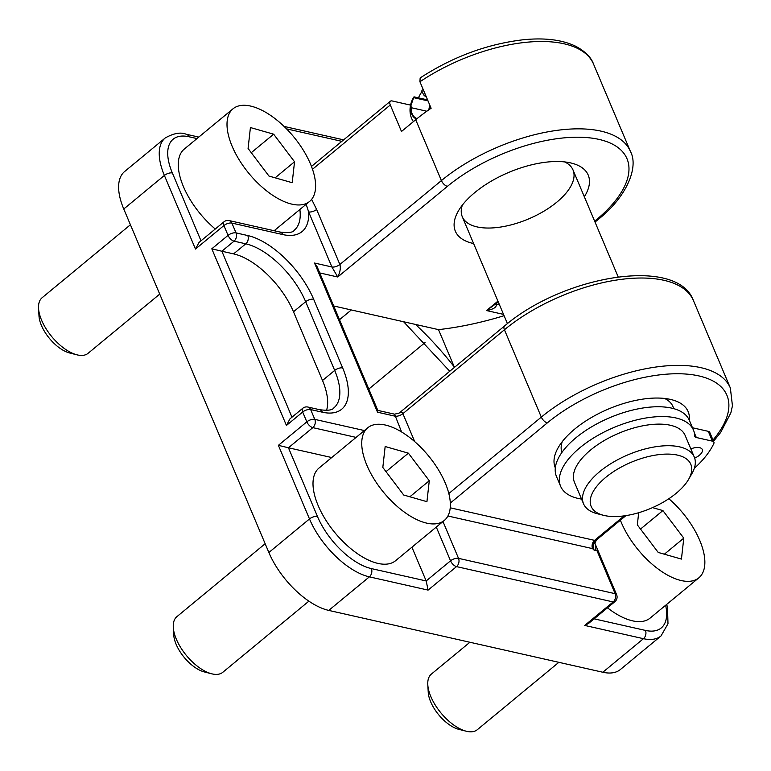 <?xml version="1.0" encoding="UTF-8"?>
<svg xmlns="http://www.w3.org/2000/svg" width="771" height="771" viewBox="0 0 771 771"><rect width="100%" height="100%" fill="white"/><g stroke="black" fill="none" stroke-linecap="round" stroke-linejoin="round"><path stroke-width="1.16" d="M165.254 137.942A60.099 28.922 50.4 0 0 164.387 175.441A6.014 2.785 -22.9 0 1 172.357 172.974A54.095 26.031 -129.6 0 1 188.943 136.756A6.014 4.472 102.7 0 0 186.206 134.25C180.722 131.966 173.745 133.2 165.254 137.942L124.642 171.509A60.099 28.922 50.4 0 0 123.765 208.999L268.867 552.508A60.099 28.922 50.4 0 0 328.754 610.41L602.835 672.245A60.099 28.922 50.4 0 0 620.395 669.507L661.007 635.95L667.985 623.758L667.522 607.731L666.713 604.387M498.297 302.001L486.52 310.549C493.604 309.296 496.881 307.128 496.341 304.053L496.206 303.726M594.316 541.965L594.904 543.574L596.301 540.105L595.308 540.857C595.655 541.782 591.232 541.271 594.084 550.108L597.043 550.831L595.347 549.27L596.012 547.073L594.865 543.276M414.692 441.61L402.886 413.661C402.077 411.965 400.833 411.772 399.137 413.083L394.569 414.172L401.595 431.962M377.53 412.215L377.886 410.567L317.112 266.718L314.52 263.036L377.53 412.215L394.906 416.138A6.014 2.785 -22.9 0 0 402.886 413.661L504.427 329.766L541.319 417.111L448.818 493.546M419.935 81.765A120.209 55.666 -22.9 0 1 593.554 64.128C591.232 57.459 585.372 51.551 575.995 46.405C562.358 39.755 544.673 37.548 522.94 39.793C486.925 44.111 452.664 56.832 420.147 77.948L419.935 81.765L431.124 108.258A120.209 55.666 157.1 0 0 415.704 119.736L441.407 180.587L339.866 264.482L316.611 209.442A6.014 2.785 -22.9 0 1 308.641 211.909L331.887 266.959L337.737 276.991C340.156 272.086 340.869 267.923 339.866 264.482A6.014 2.785 -22.9 0 1 331.887 266.959L314.52 263.036M306.183 204.276L308.641 211.909A66.113 31.813 50.4 0 1 282.784 234.567L231.888 223.089A6.014 2.785 157.1 0 0 223.908 225.556A6.014 2.891 -129.6 0 1 223.995 221.807L199.014 242.451L195.477 249.052L223.908 225.556L228.052 235.377A6.014 2.785 -22.9 0 1 236.032 232.9L231.888 223.089A6.014 4.472 102.7 0 0 229.151 220.583A6.014 6.014 0 0 0 223.995 221.807M415.704 119.736L401.489 131.484L390.29 104.981A6.014 2.891 -129.6 0 1 390.377 101.232A6.014 2.891 -129.6 0 1 392.14 100.953L410.567 105.116M625.936 515.616L596.311 540.095A6.014 2.891 -129.6 0 1 596.243 540.153A6.014 2.891 -129.6 0 1 594.557 540.365A6.014 4.472 -77.3 0 0 592.571 548.634L594.084 550.108M689.284 420.195A72.127 33.404 157.1 0 0 671.56 399.677A72.127 33.404 157.1 0 0 574.713 429.081A72.127 33.404 157.1 0 0 558.262 447.537A72.127 33.404 157.1 0 0 555.322 467.881M454.456 367.372L438.516 329.631A203.409 94.197 157.1 0 0 504.08 315.696M211.803 248.802L221.855 251.23L234.047 241.159A6.014 2.891 -129.6 0 1 228.052 235.377L211.803 248.802L286.436 425.457L302.675 412.032A6.014 2.891 -129.6 0 1 302.762 408.283L289.963 418.855L286.436 425.457M322.403 412.206A6.014 4.472 -77.3 0 0 319.666 409.7L307.918 407.049A6.014 4.472 102.7 0 1 310.655 409.565A6.014 2.785 157.1 0 0 302.675 412.032L306.819 421.843L278.389 445.339L288.441 447.778L312.814 427.635A6.014 2.891 -129.6 0 1 306.819 421.843A6.014 2.785 -22.9 0 1 314.799 419.376L310.655 409.565L322.403 412.206A66.113 31.813 50.4 0 0 342.671 367.95L313.652 299.244A66.113 31.813 50.4 0 0 247.78 235.55L236.032 232.9A6.014 4.472 102.7 0 1 234.047 241.159L245.785 243.809A6.014 4.472 -77.3 0 0 247.78 235.55M436.29 527.075L450.543 560.816L426.18 580.958L428.098 590.104L456.528 566.608A6.014 2.891 -129.6 0 1 450.543 560.816A6.014 2.785 -22.9 0 1 458.523 558.349A6.014 4.472 102.7 0 1 456.528 566.608L613.157 601.939A6.014 4.472 -77.3 0 0 615.142 593.68A6.014 2.785 -22.9 0 1 616.617 594.701L594.865 543.208M584.726 625.435L588.62 623.392L614.911 601.669A6.014 2.891 -129.6 0 1 613.157 601.939L584.726 625.435L643.457 638.687A60.099 28.922 50.4 0 0 661.007 635.95M275.661 231.078A60.099 28.922 50.4 0 0 275.498 229.633M326.538 410.403A60.099 28.922 50.4 0 0 322.509 380.488L293.491 311.783A60.099 28.922 50.4 0 0 233.603 253.881L221.855 251.23L291.968 417.207M278.389 445.339L309.489 518.95A60.099 28.922 50.4 0 0 369.367 576.853A6.014 4.472 -77.3 0 0 371.362 568.593L426.18 580.958L411.916 547.208M561.886 452.471A60.099 27.833 -22.9 0 1 562.271 441.638M664.544 398.443A60.099 27.833 -22.9 0 1 672.919 406.481L673.854 408.678M564.632 161.91A60.099 27.833 -22.9 0 1 573.007 169.957A60.099 27.833 -22.9 0 1 556.797 202.175A60.099 27.833 -22.9 0 1 500.687 227.04A60.099 27.833 -22.9 0 1 462.282 216.728A60.099 27.833 -22.9 0 1 462.359 205.115M584.341 196.778A72.127 33.404 157.1 0 0 571.648 163.153A72.127 33.404 157.1 0 0 474.801 192.557A72.127 33.404 157.1 0 0 458.35 211.013A72.127 33.404 157.1 0 0 473.606 243.549M438.516 329.631L333.698 305.981M331.723 457.54L288.441 447.778L317.459 516.474A6.014 2.785 -22.9 0 0 309.489 518.95L268.867 552.508M426.556 97.435A12.018 8.944 -77.3 0 0 425.062 96.182L423.616 94.843L421.804 90.949L422.132 90.12A18.629 13.868 -77.3 0 1 423.318 89.773L423.318 89.773M423.616 94.843A12.625 9.397 102.7 0 1 426.016 96.153M429.813 105.155A12.625 9.397 102.7 0 1 429.302 109.501M416.552 119.033A12.625 9.397 102.7 0 1 411.001 105.27L411.145 107.68A12.018 8.944 -77.3 0 0 417.101 118.589M428.011 100.895L413.68 97.657L411.001 105.27M413.68 97.657L414.008 96.838A18.629 13.868 -77.3 0 0 413.449 121.596M428.724 109.896A12.018 8.944 -77.3 0 0 429.274 103.873M411.145 107.68L426.835 111.226M688.561 479.427L691.77 473.866A60.099 27.833 157.1 0 0 694.276 457.03A60.099 27.833 157.1 0 0 679.521 446.852A60.099 27.833 157.1 0 0 612.849 462.446A60.099 27.833 157.1 0 0 583.541 503.8A60.099 27.833 157.1 0 0 597.361 513.746L603.587 515.327A54.095 25.048 -22.9 0 1 601.207 481.441A54.095 25.048 -22.9 0 1 665.932 454.109A54.095 25.048 -22.9 0 1 688.561 479.427A54.095 25.048 -22.9 0 1 604.425 515.529A54.095 25.048 -22.9 0 1 603.587 515.327M694.276 457.03L685.149 435.432A60.099 27.833 157.1 0 0 670.404 425.264A60.099 27.833 157.1 0 0 603.732 440.848A60.099 27.833 157.1 0 0 574.424 482.212L583.541 503.8M418.47 97.84A60.099 27.833 -22.9 0 1 420.214 94.38A60.099 27.833 -22.9 0 1 421.978 91.595M427.597 99.902L414.008 96.838M693.486 430.141L689.341 420.32A72.127 33.404 157.1 0 0 671.637 408.119A72.127 33.404 157.1 0 0 591.627 426.826A72.127 33.404 157.1 0 0 556.46 476.459L560.604 486.27A72.127 33.404 -22.9 0 1 595.781 436.637A72.127 33.404 -22.9 0 1 675.782 417.93A72.127 33.404 -22.9 0 1 693.486 430.141A72.127 33.404 -22.9 0 1 694.738 436.01A6.014 2.785 157.1 0 0 694.844 436.502A6.014 2.785 157.1 0 0 696.319 437.514L712.433 441.157A6.014 2.785 -22.9 0 1 713.907 442.168A6.014 2.785 -22.9 0 1 713.792 443.595A96.163 44.535 -22.9 0 1 694.285 468.363M692.483 427.77L708.289 431.336L712.433 441.157M713.907 442.168L709.763 432.358A6.014 2.785 157.1 0 0 708.289 431.336M581.556 499.097A72.127 33.404 -22.9 0 1 560.604 486.27M694.681 458.128A10.823 5.011 157.1 0 0 702.275 449.493A10.823 5.011 157.1 0 0 699.615 447.662A10.823 5.011 157.1 0 0 690.835 448.895M558.85 662.318L477.307 729.703A36.064 17.357 -129.6 0 1 466.195 731.207A36.064 17.357 -129.6 0 1 427.799 684.735A36.064 17.357 -129.6 0 1 427.866 681.362A36.064 17.357 -129.6 0 1 431.365 674.105L469.905 642.253M466.195 731.207L458.784 729.337A28.691 13.801 -129.6 0 1 428.242 692.368L427.799 684.735M668.842 498.721A60.099 28.922 -129.6 0 1 704.675 565.741A60.099 28.922 -129.6 0 1 698.834 577.836A60.099 28.922 -129.6 0 1 658.53 569.297A60.099 28.922 -129.6 0 1 620.395 520.194M698.834 577.836L650.098 618.111A60.099 28.922 -129.6 0 1 607.471 607.808M652.536 507.617L662.896 510.575L683.781 538.158L681.439 559.091L658.212 552.441L637.328 524.858L638.687 512.715M640.518 529.07L662.896 510.575M664.371 554.204L683.781 538.158M308.882 601.158L222.8 672.293A36.064 17.357 -129.6 0 1 211.688 673.796A36.064 17.357 -129.6 0 1 173.292 627.324A36.064 17.357 -129.6 0 1 173.359 623.951A36.064 17.357 -129.6 0 1 176.858 616.694L265.157 543.728M211.688 673.796L204.276 671.917A28.691 13.801 -129.6 0 1 173.735 634.947L173.292 627.324M444.327 520.425L395.59 560.7A60.099 28.922 -129.6 0 1 343.808 542.36A60.099 28.922 -129.6 0 1 313.19 480.131A60.099 28.922 -129.6 0 1 319.021 468.036L367.767 427.76A60.099 28.922 -129.6 0 1 419.549 446.091A60.099 28.922 -129.6 0 1 450.168 508.33A60.099 28.922 -129.6 0 1 444.327 520.425A60.099 28.922 -129.6 0 1 392.555 502.094A60.099 28.922 -129.6 0 1 361.927 439.855A60.099 28.922 -129.6 0 1 367.767 427.76M382.821 467.438L385.163 446.515L408.389 453.165L429.283 480.747L426.932 501.67L403.705 495.021L382.821 467.438M386.011 471.659L408.389 453.165M409.864 496.784L429.283 480.747M159.722 294.108L88.067 353.32A36.064 17.357 -129.6 0 1 76.946 354.824A36.064 17.357 -129.6 0 1 38.55 308.352A36.064 17.357 -129.6 0 1 38.627 304.979A36.064 17.357 -129.6 0 1 42.126 297.722L130.424 224.756M76.946 354.824L69.544 352.954A28.691 13.801 -129.6 0 1 38.993 315.985L38.55 308.352M215.263 229.026A60.099 28.922 -129.6 0 1 178.458 161.158A60.099 28.922 -129.6 0 1 184.288 149.063L233.025 108.788A60.099 28.922 -129.6 0 1 284.807 127.128A60.099 28.922 -129.6 0 1 315.426 189.358A60.099 28.922 -129.6 0 1 309.595 201.453A60.099 28.922 -129.6 0 1 257.813 183.122A60.099 28.922 -129.6 0 1 227.194 120.893A60.099 28.922 -129.6 0 1 233.025 108.788M248.079 148.475L250.421 127.543L273.657 134.193L294.541 161.775L292.199 182.708L268.963 176.058L248.079 148.475M251.269 152.687L273.657 134.193M275.131 177.822L294.541 161.775M454.273 366.929A180.308 86.766 50.4 0 0 415.53 324.446M495.946 303.938A6.014 2.785 157.1 0 0 496.341 304.053L499.463 304.757M364.375 430.555L314.799 419.376A6.014 4.472 102.7 0 1 312.814 427.635L356.096 437.398M399.137 413.083L504.513 326.008A6.014 2.891 50.4 0 0 504.427 329.766A120.209 55.666 -22.9 0 1 616.646 280.027A120.209 55.666 -22.9 0 1 693.466 300.651L730.359 388.006A120.209 55.666 157.1 0 0 653.538 367.381A120.209 55.666 157.1 0 0 541.319 417.111A6.014 2.891 50.4 0 0 547.304 422.903A114.195 52.881 -22.9 0 1 688.898 374.311A114.195 52.881 -22.9 0 1 713.002 440.019M316.611 209.442L311.648 199.361M312.496 169.263L390.29 104.981M319.743 272.924L337.737 276.991L447.392 186.37A114.195 52.881 -22.9 0 1 598.961 139.387A114.195 52.881 -22.9 0 1 596.185 219.937L594.653 221.2M593.554 64.128L630.447 151.473A120.209 55.666 157.1 0 0 553.626 130.848A120.209 55.666 157.1 0 0 441.407 180.587A6.014 2.891 50.4 0 0 447.392 186.37M624.202 515.866L594.557 540.365L450.216 507.81M450.303 503.058L547.304 422.903M447.912 516.001L592.571 548.634M286.552 128.873L341.842 141.344M595.029 222.077L597.939 219.668A6.014 2.891 -129.6 0 1 596.185 219.937M497.931 301.124L486.52 310.549L503.53 314.385M299.871 209.49A60.099 28.922 -129.6 0 1 294.204 230.278C293.153 232.485 288.441 233.073 280.046 232.061A6.014 4.472 102.7 0 1 282.784 234.567M188.943 136.756L196.99 138.568M123.765 208.999L164.387 175.441L195.477 249.052M201.009 240.803L172.357 172.974M233.603 253.881L245.785 243.809A60.099 28.922 -129.6 0 1 305.673 301.721A6.014 2.785 -22.9 0 1 313.652 299.244M293.491 311.783L305.673 301.721L334.691 370.417A6.014 2.785 -22.9 0 1 342.671 367.95M322.509 380.488L334.691 370.417A60.099 28.922 -129.6 0 1 333.824 407.917C332.407 410.201 327.685 410.789 319.666 409.7M597.043 550.831L615.142 593.68L458.523 558.349L442.978 521.543M371.362 568.593A54.095 26.031 -129.6 0 1 317.459 516.474M328.754 610.41L369.367 576.853L428.098 590.104M665.633 605.274A54.095 26.031 -129.6 0 1 645.443 630.418A6.014 4.472 102.7 0 1 643.457 638.687L602.835 672.245M645.443 630.418L594.123 618.843M696.319 437.514L694.353 432.868M449.753 371.256L403.618 321.758M394.569 414.172L377.809 410.394M713.532 441.272L720.654 432.464L730.869 412.793L732.45 405.816L730.359 388.006M390.377 101.232L311.465 166.44M504.513 326.008C563.283 275.507 677.507 255.924 693.466 300.651M597.939 219.668C627.671 196.219 638.706 166.517 630.447 151.473M280.046 232.061L229.151 220.583M186.206 134.25L198.783 137.084M307.918 407.049A6.014 6.014 0 0 0 302.762 408.283M614.911 601.669A6.014 6.014 0 0 0 616.617 594.701M284.085 126.425L343.635 139.859M423.134 89.33L422.797 89.908M421.93 91.412L420.214 94.38M618.169 276.866L573.007 169.957M507.443 323.647L462.282 216.728M309.595 201.453L274.158 230.731M351.306 309.952L339.5 319.714M425.062 342.575L368.798 389.066"/></g></svg>
